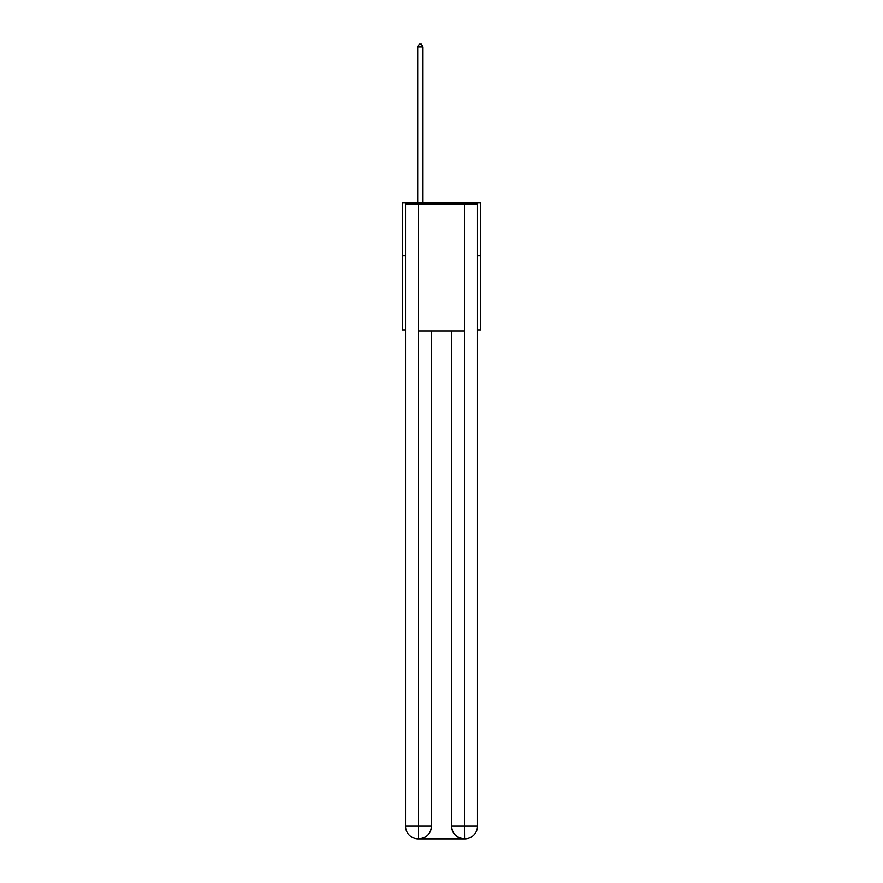 <?xml version="1.0" encoding="UTF-8"?>
<svg xmlns="http://www.w3.org/2000/svg" width="883" height="883" viewBox="0 0 883 883"><rect width="100%" height="100%" fill="white"/><g stroke="black" fill="none" stroke-linecap="round" stroke-linejoin="round"><path stroke-width="1.32" d="M405.529 255.816L402.35 255.816L402.35 202.913L480.65 202.913L480.65 329.889L477.471 329.889M402.35 255.816L402.35 329.889L405.529 329.889M480.65 255.816L477.471 255.816M418.222 838.85A12.693 12.693 0 0 1 405.529 826.157L431.445 826.157L431.445 330.948L431.445 826.157A12.693 12.693 0 0 1 418.752 838.85L418.222 838.85A12.693 12.693 0 0 1 405.529 826.157L405.529 203.973L418.542 203.973L418.542 330.948L464.458 330.948L464.458 203.973L418.542 203.973M464.458 203.973L477.471 203.973L477.471 826.157A12.693 12.693 0 0 1 464.778 838.85L464.248 838.85A12.693 12.693 0 0 1 451.555 826.157L451.555 330.948L451.555 826.157C452.195 833.64 456.434 837.868 464.248 838.85L418.752 838.85C426.599 838.033 430.838 833.795 431.445 826.157M451.555 826.157L464.458 826.157L464.557 838.85M418.542 330.948L418.542 838.85M422.979 202.913L422.979 46.898L417.692 46.898L417.692 202.913M417.692 46.898L419.282 44.15L421.401 44.15L422.979 46.898M464.458 330.948L464.458 826.157L477.471 826.157"/></g></svg>
